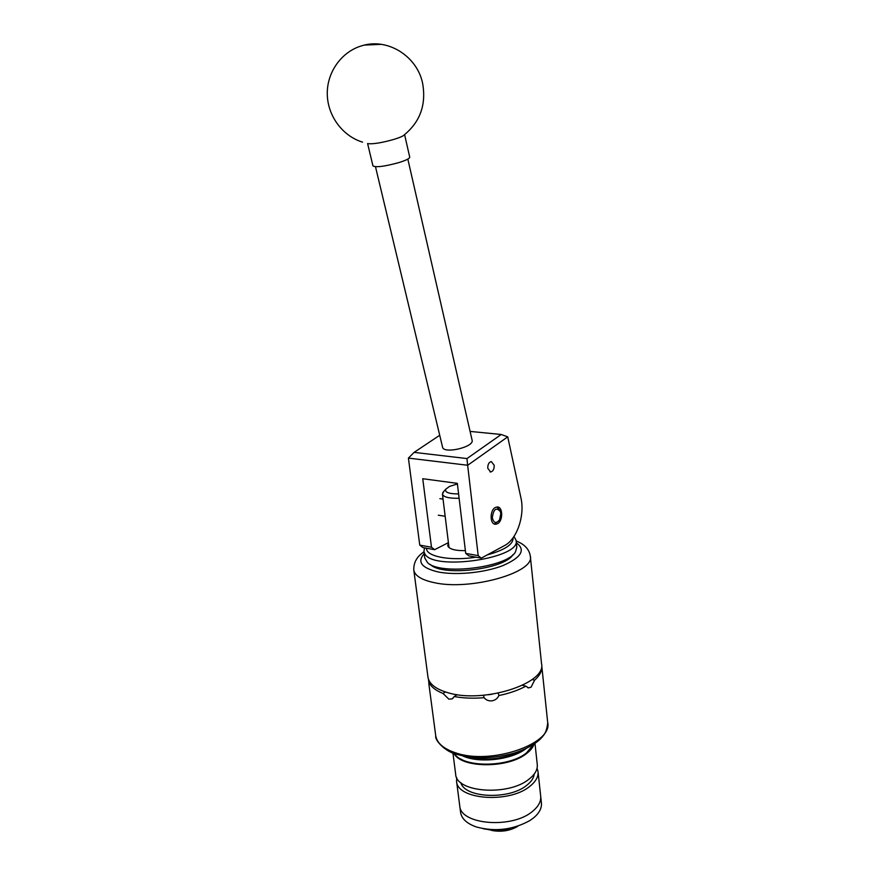 <?xml version="1.0" encoding="UTF-8"?>
<svg xmlns="http://www.w3.org/2000/svg" width="875" height="875" viewBox="0 0 875 875"><rect width="100%" height="100%" fill="white"/><g stroke="black" fill="none" stroke-linecap="round" stroke-linejoin="round"><path stroke-width="1.31" d="M494.211 465.303L491.312 461.584C488.884 462.219 487.703 464.45 487.769 468.278L490.645 471.986C493.073 471.362 494.266 469.131 494.211 465.303M495.523 507.413C489.65 509.884 489.694 524.628 495.556 524.256L497.35 523.808C503.191 521.227 503.103 506.581 497.23 506.986L495.523 507.413M465.708 553.383L478.198 555.625L467.655 465.303L507.719 436.855L520.931 497.897C525.044 515.43 516.994 539.284 504.634 545.519L481.272 558.141L468.792 555.877L465.708 553.383L457.33 483.361L422.745 478.723L431.484 547.225L434.613 549.686L422.887 547.564L419.748 545.114L408.417 458.106L467.611 465.248L466.987 458.566L501.211 434.481L470.094 431.408M448.416 542.642L434.613 549.686M478.198 555.625L481.272 558.141M419.748 545.114L431.484 547.225M439.709 435.269L414.105 452.375L466.987 458.566M507.719 436.855L501.211 434.481M414.105 452.375L408.45 458.062M472.095 440.147L472.106 440.213C474.512 447.027 443.45 454.3 442.553 447.136L442.531 447.059M368.298 143.653L368.944 143.762C374.412 143.981 382.605 142.57 393.52 139.508C399.93 137.561 403.583 135.953 404.458 134.706C420.197 121.669 426.278 104.639 422.68 83.639C417.43 56.503 387.953 37.669 362.152 45.675C341.622 51.472 326.889 72.155 327.272 94.041C327.578 115.948 342.606 136.106 362.589 142.155M367.587 143.511L372.958 165.889C375.933 167.595 384.562 166.502 398.869 162.597C406.044 160.333 409.664 158.528 409.73 157.183L404.589 134.608M512.947 554.717C504.58 569.395 442.072 576.789 430.358 564.506L430.205 564.397M424.747 557.955L427.503 562.581C439.939 575.706 507.205 567.569 515.452 551.939L516.83 547.127L516.13 540.586M426.202 548.166L427.022 550.572C430.784 557.539 453.567 560.809 476.022 557.189M487.222 554.925C504.864 550.014 513.483 544.283 513.1 537.753M513.986 536.473L516.097 540.312C521.708 558.316 432.436 571.397 424.714 553.591L423.905 551.469L424.528 547.859M465.38 550.627C456.269 550.812 450.538 549.5 448.186 546.689L447.727 545.552L448.47 543.123M492.308 517.738C493.795 523.217 496.223 523.895 499.581 519.75L500.806 513.57L500.369 511.602C496.234 506.964 493.544 509.009 492.308 517.738M498.739 520.986L494.386 524.016M496.945 506.997L500.062 510.683M534.231 774.025C533.816 777.919 531.377 781.637 526.914 785.17C509.348 800.155 464.373 798.098 460.797 782.556M534.1 744.023C533.006 747.381 530.447 750.575 526.433 753.605C507.992 768.666 461.114 768.272 453.928 753.364M534.986 743.422L537.25 764.411C537.797 769.431 535.117 774.287 529.233 778.98C508.791 796.359 456.192 792.586 455.667 774.287L455.623 773.894M537.064 768.184L538.016 771.488C538.562 776.552 535.905 781.441 530.031 786.166C509.644 803.677 457.122 799.794 456.575 781.342L456.684 777.525M538.059 771.859L540.673 796.053C541.231 801.27 538.606 806.302 532.788 811.136C512.586 829.062 460.359 824.852 459.736 805.853L459.681 805.438M540.673 796.053C541.231 801.27 538.606 806.302 532.788 811.136C512.586 829.062 460.359 824.852 459.736 805.853L460.534 812.098M540.717 796.436L541.395 802.736C541.964 807.997 539.35 813.061 533.542 817.928L529.933 820.52C513.067 829.839 495.239 831.994 476.438 826.995C466.987 823.659 461.705 818.836 460.589 812.514M517.672 826.383C509.863 830.845 501.244 832.202 491.827 830.462M488.239 829.555C496.169 831.436 503.377 831.086 509.873 828.494C500.445 830.408 491.498 830.462 483.033 828.669M457.406 483.952L449.564 486.402L445.703 489.234C444.664 492.352 448.963 493.916 458.598 493.927M459.123 498.269C449.083 498.488 443.516 497.12 442.433 494.156L443.789 491.477M435.673 735.35L435.739 735.864C437.052 743.203 443.702 748.869 455.7 752.861C490.941 765.352 553.23 743.848 547.673 722.323L541.833 666.531C542.117 671.059 539.711 675.609 534.603 680.181L531.048 687.203L528.456 687.892L525.853 686.164C518.35 690.233 509.359 693.361 498.881 695.548C497.547 698.458 495.261 700.219 492.023 700.831C488.753 701.17 486.106 700.12 484.105 697.692C473.277 698.6 463.323 698.217 454.245 696.544L452.091 698.895L448.82 699.136L443.013 693.438L445.342 691.939M427.93 676.823L427.995 677.305C429.231 684.053 435.892 689.194 448 692.738C483.569 703.85 546.962 683.32 541.527 663.567L530.337 556.423M488.392 694.75L492.231 694.214M532.12 679.547L534.603 680.181M484.105 697.692L483.492 695.253M457.177 694.641L454.245 696.544M525.853 686.164L522.506 685.3M498.214 693.164L498.881 695.548M430.292 682.62L429.264 682.773L429.045 684.37L428.444 679.142M443.013 693.438C435.914 690.627 431.331 687.072 429.264 682.773M364.109 45.095L381.227 44.341M526.214 748.453L525.886 748.705C511.689 759.894 478.778 763.612 462.623 755.858M454.333 753.506C462.623 767.823 508.32 767.725 526.367 753.025L533.739 744.264M468.114 756.831C486.522 761.097 504.186 759.041 521.106 750.673M525.908 753.452C511.055 765.319 475.65 768.348 460.972 759.084M516.173 541.012C524.508 544.217 529.222 549.238 530.305 556.062C535.489 572.414 470.072 591.052 433.902 582.586C421.597 579.906 414.903 575.761 413.809 570.161L413.755 569.745M424.2 553.689C416.85 561.925 421.542 568.017 438.288 571.988C455.995 575.52 484.367 572.764 502.644 565.698C521.402 557.528 525.973 549.905 516.37 542.828M494.648 524.114L495.556 524.256M490.066 471.92L490.645 471.986M375.495 166.742L442.553 447.136M407.837 159.097L472.106 440.213M423.905 551.469L424.791 558.261M438.309 515.2L445.167 516.272M439.884 498.652L443.045 499.111M500.369 511.602L499.964 510.398M456.575 781.342L459.736 805.853M452.933 752.981L455.667 774.287M533.816 744.209C532.678 747.327 530.163 750.389 526.258 753.386M526.203 753.43C507.981 768.163 462.416 768.195 454.234 753.473M445.703 489.234L442.783 492.647M449.028 547.586L442.433 494.156M427.995 677.305L413.809 570.161C413.503 562.57 416.883 556.478 423.959 551.895M547.728 722.848C546.547 732.911 543.823 735.427 539.481 739.856C533.159 745.347 524.628 749.788 513.877 753.167C493.314 758.811 474.261 759.194 456.706 754.305M428.816 683.539L435.739 735.864C434.667 741.289 447.212 752.544 456.509 754.239M527.734 687.706L528.456 687.892M452.091 698.895L452.922 698.348"/></g></svg>
